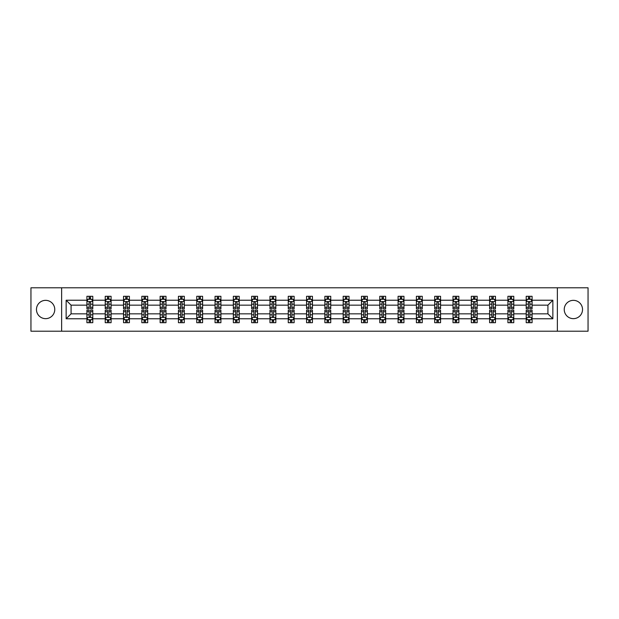 <?xml version="1.0" encoding="UTF-8"?>
<svg xmlns="http://www.w3.org/2000/svg" width="619" height="619" viewBox="0 0 619 619"><rect width="100%" height="100%" fill="white"/><g stroke="black" fill="none" stroke-linecap="round" stroke-linejoin="round"><path stroke-width="0.93" d="M573.38 300.347A9.153 9.153 0 0 0 564.234 309.5A9.153 9.153 0 0 0 573.38 318.653A9.153 9.153 0 0 0 582.533 309.5A9.153 9.153 0 0 0 573.38 300.347M45.62 300.347A9.153 9.153 0 0 0 36.467 309.5A9.153 9.153 0 0 0 45.62 318.653A9.153 9.153 0 0 0 54.766 309.5A9.153 9.153 0 0 0 45.62 300.347M557.371 331.204L588.05 331.204L588.05 287.796L557.371 287.796L557.371 331.204L61.629 331.204L61.629 287.796L30.95 287.796L30.95 331.204L61.629 331.204M532.085 318.77L532.085 313.841L547.923 313.841L552.852 318.77L532.085 318.77L532.085 322.7L529.856 322.7L529.856 319.706M557.371 287.796L61.629 287.796M526.212 318.77L513.778 318.77L513.778 313.841L526.212 313.841L526.212 322.7L532.085 322.7L532.085 319.566L530.978 319.566M513.778 318.77L513.778 322.7L511.549 322.7L511.549 319.706M507.913 318.77L495.471 318.77L495.471 313.841L507.913 313.841L507.913 322.7L513.778 322.7L513.778 319.566L512.671 319.566M495.471 318.77L495.471 322.7L493.242 322.7L493.242 319.706M489.606 318.77L477.172 318.77L477.172 313.841L489.606 313.841L489.606 322.7L495.471 322.7L495.471 319.566L494.372 319.566M477.172 318.77L477.172 322.7L474.943 322.7L474.943 319.706M471.307 318.77L458.865 318.77L458.865 313.841L471.307 313.841L471.307 322.7L477.172 322.7L477.172 319.566L476.065 319.566M458.865 318.77L458.865 322.7L456.636 322.7L456.636 319.706M453 318.77L440.566 318.77L440.566 313.841L453 313.841L453 322.7L458.865 322.7L458.865 319.566L457.766 319.566M440.566 318.77L440.566 322.7L438.329 322.7L438.329 319.706M434.693 318.77L422.259 318.77L422.259 313.841L434.693 313.841L434.693 322.7L440.566 322.7L440.566 319.566L439.459 319.566M422.259 318.77L422.259 322.7L420.03 322.7L420.03 319.706M416.394 318.77L403.952 318.77L403.952 313.841L416.394 313.841L416.394 322.7L422.259 322.7L422.259 319.566L421.152 319.566M403.952 318.77L403.952 322.7L401.723 322.7L401.723 319.706M398.087 318.77L385.652 318.77L385.652 313.841L398.087 313.841L398.087 322.7L403.952 322.7L403.952 319.566L402.853 319.566M385.652 318.77L385.652 322.7L383.416 322.7L383.416 319.706M379.78 318.77L367.346 318.77L367.346 313.841L379.78 313.841L379.78 322.7L385.652 322.7L385.652 319.566L384.546 319.566M367.346 318.77L367.346 322.7L365.117 322.7L365.117 319.706M361.481 318.77L349.039 318.77L349.039 313.841L361.481 313.841L361.481 322.7L367.346 322.7L367.346 319.566L366.239 319.566M349.039 318.77L349.039 322.7L346.81 322.7L346.81 319.706M343.174 318.77L330.739 318.77L330.739 313.841L343.174 313.841L343.174 322.7L349.039 322.7L349.039 319.566L347.94 319.566M330.739 318.77L330.739 322.7L328.511 322.7L328.511 319.706M324.874 318.77L312.433 318.77L312.433 313.841L324.874 313.841L324.874 322.7L330.739 322.7L330.739 319.566L329.633 319.566M312.433 318.77L312.433 322.7L310.204 322.7L310.204 319.706M306.567 318.77L294.126 318.77L294.126 313.841L306.567 313.841L306.567 322.7L312.433 322.7L312.433 319.566L311.334 319.566M294.126 318.77L294.126 322.7L291.897 322.7L291.897 319.706M288.261 318.77L275.826 318.77L275.826 313.841L288.261 313.841L288.261 322.7L294.126 322.7L294.126 319.566L293.027 319.566M275.826 318.77L275.826 322.7L273.598 322.7L273.598 319.706M269.961 318.77L257.519 318.77L257.519 313.841L269.961 313.841L269.961 322.7L275.826 322.7L275.826 319.566L274.72 319.566M257.519 318.77L257.519 322.7L255.291 322.7L255.291 319.706M251.654 318.77L239.22 318.77L239.22 313.841L251.654 313.841L251.654 322.7L257.519 322.7L257.519 319.566L256.421 319.566M239.22 318.77L239.22 322.7L236.984 322.7L236.984 319.706M233.348 318.77L220.913 318.77L220.913 313.841L233.348 313.841L233.348 322.7L239.22 322.7L239.22 319.566L238.114 319.566M220.913 318.77L220.913 322.7L218.685 322.7L218.685 319.706M215.048 318.77L202.606 318.77L202.606 313.841L215.048 313.841L215.048 322.7L220.913 322.7L220.913 319.566L219.807 319.566M202.606 318.77L202.606 322.7L200.378 322.7L200.378 319.706M196.741 318.77L184.307 318.77L184.307 313.841L196.741 313.841L196.741 322.7L202.606 322.7L202.606 319.566L201.508 319.566M184.307 318.77L184.307 322.7L182.079 322.7L182.079 319.706M178.434 318.77L166 318.77L166 313.841L178.434 313.841L178.434 322.7L184.307 322.7L184.307 319.566L183.201 319.566M166 318.77L166 322.7L163.772 322.7L163.772 319.706M160.135 318.77L147.693 318.77L147.693 313.841L160.135 313.841L160.135 322.7L166 322.7L166 319.566L164.902 319.566M147.693 318.77L147.693 322.7L145.465 322.7L145.465 319.706M141.828 318.77L129.394 318.77L129.394 313.841L141.828 313.841L141.828 322.7L147.693 322.7L147.693 319.566L146.595 319.566M129.394 318.77L129.394 322.7L127.166 322.7L127.166 319.706M123.529 318.77L111.087 318.77L111.087 313.841L123.529 313.841L123.529 322.7L129.394 322.7L129.394 319.566L128.288 319.566M111.087 318.77L111.087 322.7L108.859 322.7L108.859 319.706M105.222 318.77L92.788 318.77L92.788 313.841L105.222 313.841L105.222 322.7L111.087 322.7L111.087 319.566L109.989 319.566M92.788 318.77L92.788 322.7L90.552 322.7L90.552 319.706M86.915 318.77L66.148 318.77L66.148 300.23L86.915 300.23L86.915 305.159L71.077 305.159L71.077 313.841L86.915 313.841L86.915 322.7L92.788 322.7L92.788 319.566L91.682 319.566M88.022 299.434L86.915 299.434L86.915 296.3L86.915 300.23M89.144 299.294L89.144 296.3L86.915 296.3L92.788 296.3L92.788 300.23L105.222 300.23L105.222 296.3L111.087 296.3L111.087 300.23L123.529 300.23L123.529 296.3L129.394 296.3L129.394 300.23L141.828 300.23L141.828 296.3L147.693 296.3L147.693 300.23L160.135 300.23L160.135 296.3L166 296.3L166 300.23L178.434 300.23L178.434 296.3L184.307 296.3L184.307 300.23L196.741 300.23L196.741 296.3L202.606 296.3L202.606 300.23L215.048 300.23L215.048 296.3L220.913 296.3L220.913 300.23L233.348 300.23L233.348 296.3L239.22 296.3L239.22 300.23L251.654 300.23L251.654 296.3L257.519 296.3L257.519 300.23L269.961 300.23L269.961 296.3L275.826 296.3L275.826 300.23L288.261 300.23L288.261 296.3L294.126 296.3L294.126 300.23L306.567 300.23L306.567 296.3L312.433 296.3L312.433 300.23L324.874 300.23L324.874 296.3L330.739 296.3L330.739 300.23L343.174 300.23L343.174 296.3L349.039 296.3L349.039 300.23L361.481 300.23L361.481 296.3L367.346 296.3L367.346 300.23L379.78 300.23L379.78 296.3L385.652 296.3L385.652 300.23L398.087 300.23L398.087 296.3L403.952 296.3L403.952 300.23L416.394 300.23L416.394 296.3L422.259 296.3L422.259 300.23L434.693 300.23L434.693 296.3L440.566 296.3L440.566 300.23L453 300.23L453 296.3L458.865 296.3L458.865 300.23L471.307 300.23L471.307 296.3L477.172 296.3L477.172 300.23L489.606 300.23L489.606 296.3L495.471 296.3L495.471 300.23L507.913 300.23L507.913 296.3L513.778 296.3L513.778 300.23L526.212 300.23L526.212 296.3L532.085 296.3L532.085 300.23L552.852 300.23L552.852 318.77M526.212 300.23L526.212 305.159L513.778 305.159L513.778 300.23M507.913 300.23L507.913 305.159L495.471 305.159L495.471 300.23M489.606 300.23L489.606 305.159L477.172 305.159L477.172 300.23M471.307 300.23L471.307 305.159L458.865 305.159L458.865 300.23M453 300.23L453 305.159L440.566 305.159L440.566 300.23M434.693 300.23L434.693 305.159L422.259 305.159L422.259 300.23M416.394 300.23L416.394 305.159L403.952 305.159L403.952 300.23M398.087 300.23L398.087 305.159L385.652 305.159L385.652 300.23M379.78 300.23L379.78 305.159L367.346 305.159L367.346 300.23M361.481 300.23L361.481 305.159L349.039 305.159L349.039 300.23M343.174 300.23L343.174 305.159L330.739 305.159L330.739 300.23M324.874 300.23L324.874 305.159L312.433 305.159L312.433 300.23M306.567 300.23L306.567 305.159L294.126 305.159L294.126 300.23M288.261 300.23L288.261 305.159L275.826 305.159L275.826 300.23M269.961 300.23L269.961 305.159L257.519 305.159L257.519 300.23M251.654 300.23L251.654 305.159L239.22 305.159L239.22 300.23M233.348 300.23L233.348 305.159L220.913 305.159L220.913 300.23M215.048 300.23L215.048 305.159L202.606 305.159L202.606 300.23M196.741 300.23L196.741 305.159L184.307 305.159L184.307 300.23M178.434 300.23L178.434 305.159L166 305.159L166 300.23M160.135 300.23L160.135 305.159L147.693 305.159L147.693 300.23M141.828 300.23L141.828 305.159L129.394 305.159L129.394 300.23M123.529 300.23L123.529 305.159L111.087 305.159L111.087 300.23M105.222 300.23L105.222 305.159L92.788 305.159L92.788 300.23M66.148 300.23L71.077 305.159M547.923 313.841L547.923 305.159L532.085 305.159L532.085 300.23M528.448 299.232L529.856 299.232M510.141 299.232L511.549 299.232M491.834 299.232L493.242 299.232M473.535 299.232L474.943 299.232M455.228 299.232L456.636 299.232M436.921 299.232L438.329 299.232M418.622 299.232L420.03 299.232M400.315 299.232L401.723 299.232M382.016 299.232L383.416 299.232M363.709 299.232L365.117 299.232M345.402 299.232L346.81 299.232M327.103 299.232L328.511 299.232M308.796 299.232L310.204 299.232M290.489 299.232L291.897 299.232M272.19 299.232L273.598 299.232M253.883 299.232L255.291 299.232M235.584 299.232L236.984 299.232M217.277 299.232L218.685 299.232M198.97 299.232L200.378 299.232M180.671 299.232L182.079 299.232M162.364 299.232L163.772 299.232M144.057 299.232L145.465 299.232M125.758 299.232L127.166 299.232M107.451 299.232L108.859 299.232M89.144 299.232L90.552 299.232M89.144 319.768L90.552 319.768M107.451 319.768L108.859 319.768M125.758 319.768L127.166 319.768M144.057 319.768L145.465 319.768M162.364 319.768L163.772 319.768M180.671 319.768L182.079 319.768M198.97 319.768L200.378 319.768M217.277 319.768L218.685 319.768M235.584 319.768L236.984 319.768M253.883 319.768L255.291 319.768M272.19 319.768L273.598 319.768M290.489 319.768L291.897 319.768M308.796 319.768L310.204 319.768M327.103 319.768L328.511 319.768M345.402 319.768L346.81 319.768M363.709 319.768L365.117 319.768M382.016 319.768L383.416 319.768M400.315 319.768L401.723 319.768M418.622 319.768L420.03 319.768M436.921 319.768L438.329 319.768M455.228 319.768L456.636 319.768M473.535 319.768L474.943 319.768M491.834 319.768L493.242 319.768M510.141 319.768L511.549 319.768M528.448 319.768L529.856 319.768M71.077 313.841L66.148 318.77M552.852 300.23L547.923 305.159M90.552 297.824L89.144 297.824M86.915 307.326L86.915 308.796L89.144 308.796L89.144 307.326L86.915 307.326L86.915 305.159M92.788 305.159L92.788 308.796L90.552 308.796L90.552 302.521C90.088 301.615 89.616 301.615 89.144 302.521L89.144 307.326M91.682 299.434L92.788 299.434L92.788 296.3L90.552 296.3L90.552 299.294M92.788 301.639L91.612 299.294L88.091 299.294L86.915 301.639M89.144 321.176L90.552 321.176M92.788 311.674L92.788 310.204L90.552 310.204L90.552 311.674L92.788 311.674L92.788 313.841M86.915 313.841L86.915 310.204L89.144 310.204L89.144 316.479C89.616 317.385 90.088 317.385 90.552 316.479L90.552 311.674M88.022 319.566L86.915 319.566L86.915 322.7L89.144 322.7L89.144 319.706M86.915 317.361L88.091 319.706L91.612 319.706L92.788 317.361M108.859 297.824L107.451 297.824M106.329 299.434L105.222 299.434L105.222 296.3L107.451 296.3L107.451 299.294M105.222 307.326L105.222 308.796L107.451 308.796L107.451 307.326L105.222 307.326L105.222 305.159M111.087 305.159L111.087 308.796L108.859 308.796L108.859 302.521C108.395 301.615 107.923 301.615 107.451 302.521L107.451 307.326M109.989 299.434L111.087 299.434L111.087 296.3L108.859 296.3L108.859 299.294M111.087 301.639L109.919 299.294L106.398 299.294L105.222 301.639M127.166 297.824L125.758 297.824M124.628 299.434L123.529 299.434L123.529 296.3L125.758 296.3L125.758 299.294M123.529 307.326L123.529 308.796L125.758 308.796L125.758 307.326L123.529 307.326L123.529 305.159M129.394 305.159L129.394 308.796L127.166 308.796L127.166 302.521C126.694 301.615 126.222 301.615 125.758 302.521L125.758 307.326M128.288 299.434L129.394 299.434L129.394 296.3L127.166 296.3L127.166 299.294M129.394 301.639L128.218 299.294L124.698 299.294L123.529 301.639M107.451 321.176L108.859 321.176M111.087 311.674L111.087 310.204L108.859 310.204L108.859 311.674L111.087 311.674L111.087 313.841M105.222 313.841L105.222 310.204L107.451 310.204L107.451 316.479C107.923 317.385 108.387 317.385 108.859 316.479L108.859 311.674M106.329 319.566L105.222 319.566L105.222 322.7L107.451 322.7L107.451 319.706M105.222 317.361L106.398 319.706L109.919 319.706L111.087 317.361M125.758 321.176L127.166 321.176M129.394 311.674L129.394 310.204L127.166 310.204L127.166 311.674L129.394 311.674L129.394 313.841M123.529 313.841L123.529 310.204L125.758 310.204L125.758 316.479C126.222 317.385 126.694 317.385 127.166 316.479L127.166 311.674M124.628 319.566L123.529 319.566L123.529 322.7L125.758 322.7L125.758 319.706M123.529 317.361L124.698 319.706L128.218 319.706L129.394 317.361M145.465 297.824L144.057 297.824M142.935 299.434L141.828 299.434L141.828 296.3L144.057 296.3L144.057 299.294M141.828 307.326L141.828 308.796L144.057 308.796L144.057 307.326L141.828 307.326L141.828 305.159M147.693 305.159L147.693 308.796L145.465 308.796L145.465 302.521C145.001 301.615 144.529 301.615 144.057 302.521L144.057 307.326M146.595 299.434L147.693 299.434L147.693 296.3L145.465 296.3L145.465 299.294M147.693 301.639L146.525 299.294L143.004 299.294L141.828 301.639M144.057 321.176L145.465 321.176M147.693 311.674L147.693 310.204L145.465 310.204L145.465 311.674L147.693 311.674L147.693 313.841M141.828 313.841L141.828 310.204L144.057 310.204L144.057 316.479C144.529 317.385 145.001 317.385 145.465 316.479L145.465 311.674M142.935 319.566L141.828 319.566L141.828 322.7L144.057 322.7L144.057 319.706M141.828 317.361L143.004 319.706L146.525 319.706L147.693 317.361M163.772 297.824L162.364 297.824M161.234 299.434L160.135 299.434L160.135 296.3L162.364 296.3L162.364 299.294M160.135 307.326L160.135 308.796L162.364 308.796L162.364 307.326L160.135 307.326L160.135 305.159M166 305.159L166 308.796L163.772 308.796L163.772 302.521C163.3 301.615 162.836 301.615 162.364 302.521L162.364 307.326M164.902 299.434L166 299.434L166 296.3L163.772 296.3L163.772 299.294M166 301.639L164.824 299.294L161.311 299.294L160.135 301.639M162.364 321.176L163.772 321.176M166 311.674L166 310.204L163.772 310.204L163.772 311.674L166 311.674L166 313.841M160.135 313.841L160.135 310.204L162.364 310.204L162.364 316.479C162.836 317.385 163.3 317.385 163.772 316.479L163.772 311.674M161.234 319.566L160.135 319.566L160.135 322.7L162.364 322.7L162.364 319.706M160.135 317.361L161.311 319.706L164.824 319.706L166 317.361M182.079 297.824L180.671 297.824M179.541 299.434L178.434 299.434L178.434 296.3L180.671 296.3L180.671 299.294M178.434 307.326L178.434 308.796L180.671 308.796L180.671 307.326L178.434 307.326L178.434 305.159M184.307 305.159L184.307 308.796L182.079 308.796L182.079 302.521C181.607 301.615 181.135 301.615 180.671 302.521L180.671 307.326M183.201 299.434L184.307 299.434L184.307 296.3L182.079 296.3L182.079 299.294M184.307 301.639L183.131 299.294L179.611 299.294L178.434 301.639M180.671 321.176L182.079 321.176M184.307 311.674L184.307 310.204L182.079 310.204L182.079 311.674L184.307 311.674L184.307 313.841M178.434 313.841L178.434 310.204L180.671 310.204L180.671 316.479C181.135 317.385 181.607 317.385 182.079 316.479L182.079 311.674M179.541 319.566L178.434 319.566L178.434 322.7L180.671 322.7L180.671 319.706M178.434 317.361L179.611 319.706L183.131 319.706L184.307 317.361M200.378 297.824L198.97 297.824M197.848 299.434L196.741 299.434L196.741 296.3L198.97 296.3L198.97 299.294M196.741 307.326L196.741 308.796L198.97 308.796L198.97 307.326L196.741 307.326L196.741 305.159M202.606 305.159L202.606 308.796L200.378 308.796L200.378 302.521C199.914 301.615 199.442 301.615 198.97 302.521L198.97 307.326M201.508 299.434L202.606 299.434L202.606 296.3L200.378 296.3L200.378 299.294M202.606 301.639L201.438 299.294L197.918 299.294L196.741 301.639M198.97 321.176L200.378 321.176M202.606 311.674L202.606 310.204L200.378 310.204L200.378 311.674L202.606 311.674L202.606 313.841M196.741 313.841L196.741 310.204L198.97 310.204L198.97 316.479C199.442 317.385 199.906 317.385 200.378 316.479L200.378 311.674M197.848 319.566L196.741 319.566L196.741 322.7L198.97 322.7L198.97 319.706M196.741 317.361L197.918 319.706L201.438 319.706L202.606 317.361M218.685 297.824L217.277 297.824M216.147 299.434L215.048 299.434L215.048 296.3L217.277 296.3L217.277 299.294M215.048 307.326L215.048 308.796L217.277 308.796L217.277 307.326L215.048 307.326L215.048 305.159M220.913 305.159L220.913 308.796L218.685 308.796L218.685 302.521C218.213 301.615 217.749 301.615 217.277 302.521L217.277 307.326M219.807 299.434L220.913 299.434L220.913 296.3L218.685 296.3L218.685 299.294M220.913 301.639L219.737 299.294L216.217 299.294L215.048 301.639M217.277 321.176L218.685 321.176M220.913 311.674L220.913 310.204L218.685 310.204L218.685 311.674L220.913 311.674L220.913 313.841M215.048 313.841L215.048 310.204L217.277 310.204L217.277 316.479C217.741 317.385 218.213 317.385 218.685 316.479L218.685 311.674M216.147 319.566L215.048 319.566L215.048 322.7L217.277 322.7L217.277 319.706M215.048 317.361L216.217 319.706L219.737 319.706L220.913 317.361M236.984 297.824L235.584 297.824M234.454 299.434L233.348 299.434L233.348 296.3L235.584 296.3L235.584 299.294M233.348 307.326L233.348 308.796L235.584 308.796L235.584 307.326L233.348 307.326L233.348 305.159M239.22 305.159L239.22 308.796L236.984 308.796L236.984 302.521C236.52 301.615 236.048 301.615 235.584 302.521L235.584 307.326M238.114 299.434L239.22 299.434L239.22 296.3L236.984 296.3L236.984 299.294M239.22 301.639L238.044 299.294L234.524 299.294L233.348 301.639M235.584 321.176L236.984 321.176M239.22 311.674L239.22 310.204L236.984 310.204L236.984 311.674L239.22 311.674L239.22 313.841M233.348 313.841L233.348 310.204L235.584 310.204L235.584 316.479C236.048 317.385 236.52 317.385 236.984 316.479L236.984 311.674M234.454 319.566L233.348 319.566L233.348 322.7L235.584 322.7L235.584 319.706M233.348 317.361L234.524 319.706L238.044 319.706L239.22 317.361M255.291 297.824L253.883 297.824M252.761 299.434L251.654 299.434L251.654 296.3L253.883 296.3L253.883 299.294M251.654 307.326L251.654 308.796L253.883 308.796L253.883 307.326L251.654 307.326L251.654 305.159M257.519 305.159L257.519 308.796L255.291 308.796L255.291 302.521C254.827 301.615 254.355 301.615 253.883 302.521L253.883 307.326M256.421 299.434L257.519 299.434L257.519 296.3L255.291 296.3L255.291 299.294M257.519 301.639L256.351 299.294L252.831 299.294L251.654 301.639M253.883 321.176L255.291 321.176M257.519 311.674L257.519 310.204L255.291 310.204L255.291 311.674L257.519 311.674L257.519 313.841M251.654 313.841L251.654 310.204L253.883 310.204L253.883 316.479C254.355 317.385 254.819 317.385 255.291 316.479L255.291 311.674M252.761 319.566L251.654 319.566L251.654 322.7L253.883 322.7L253.883 319.706M251.654 317.361L252.831 319.706L256.351 319.706L257.519 317.361M273.598 297.824L272.19 297.824M271.06 299.434L269.961 299.434L269.961 296.3L272.19 296.3L272.19 299.294M269.961 307.326L269.961 308.796L272.19 308.796L272.19 307.326L269.961 307.326L269.961 305.159M275.826 305.159L275.826 308.796L273.598 308.796L273.598 302.521C273.126 301.615 272.654 301.615 272.19 302.521L272.19 307.326M274.72 299.434L275.826 299.434L275.826 296.3L273.598 296.3L273.598 299.294M275.826 301.639L274.65 299.294L271.13 299.294L269.961 301.639M272.19 321.176L273.598 321.176M275.826 311.674L275.826 310.204L273.598 310.204L273.598 311.674L275.826 311.674L275.826 313.841M269.961 313.841L269.961 310.204L272.19 310.204L272.19 316.479C272.654 317.385 273.126 317.385 273.598 316.479L273.598 311.674M271.06 319.566L269.961 319.566L269.961 322.7L272.19 322.7L272.19 319.706M269.961 317.361L271.13 319.706L274.65 319.706L275.826 317.361M291.897 297.824L290.489 297.824M289.367 299.434L288.261 299.434L288.261 296.3L290.489 296.3L290.489 299.294M288.261 307.326L288.261 308.796L290.489 308.796L290.489 307.326L288.261 307.326L288.261 305.159M294.126 305.159L294.126 308.796L291.897 308.796L291.897 302.521C291.433 301.615 290.961 301.615 290.489 302.521L290.489 307.326M293.027 299.434L294.126 299.434L294.126 296.3L291.897 296.3L291.897 299.294M294.126 301.639L292.957 299.294L289.437 299.294L288.261 301.639M290.489 321.176L291.897 321.176M294.126 311.674L294.126 310.204L291.897 310.204L291.897 311.674L294.126 311.674L294.126 313.841M288.261 313.841L288.261 310.204L290.489 310.204L290.489 316.479C290.961 317.385 291.433 317.385 291.897 316.479L291.897 311.674M289.367 319.566L288.261 319.566L288.261 322.7L290.489 322.7L290.489 319.706M288.261 317.361L289.437 319.706L292.957 319.706L294.126 317.361M310.204 297.824L308.796 297.824M307.666 299.434L306.567 299.434L306.567 296.3L308.796 296.3L308.796 299.294M306.567 307.326L306.567 308.796L308.796 308.796L308.796 307.326L306.567 307.326L306.567 305.159M312.433 305.159L312.433 308.796L310.204 308.796L310.204 302.521C309.732 301.615 309.268 301.615 308.796 302.521L308.796 307.326M311.334 299.434L312.433 299.434L312.433 296.3L310.204 296.3L310.204 299.294M312.433 301.639L311.256 299.294L307.744 299.294L306.567 301.639M308.796 321.176L310.204 321.176M312.433 311.674L312.433 310.204L310.204 310.204L310.204 311.674L312.433 311.674L312.433 313.841M306.567 313.841L306.567 310.204L308.796 310.204L308.796 316.479C309.268 317.385 309.732 317.385 310.204 316.479L310.204 311.674M307.666 319.566L306.567 319.566L306.567 322.7L308.796 322.7L308.796 319.706M306.567 317.361L307.744 319.706L311.256 319.706L312.433 317.361M328.511 297.824L327.103 297.824M325.973 299.434L324.874 299.434L324.874 296.3L327.103 296.3L327.103 299.294M324.874 307.326L324.874 308.796L327.103 308.796L327.103 307.326L324.874 307.326L324.874 305.159M330.739 305.159L330.739 308.796L328.511 308.796L328.511 302.521C328.039 301.615 327.567 301.615 327.103 302.521L327.103 307.326M329.633 299.434L330.739 299.434L330.739 296.3L328.511 296.3L328.511 299.294M330.739 301.639L329.563 299.294L326.043 299.294L324.874 301.639M327.103 321.176L328.511 321.176M330.739 311.674L330.739 310.204L328.511 310.204L328.511 311.674L330.739 311.674L330.739 313.841M324.874 313.841L324.874 310.204L327.103 310.204L327.103 316.479C327.567 317.385 328.039 317.385 328.511 316.479L328.511 311.674M325.973 319.566L324.874 319.566L324.874 322.7L327.103 322.7L327.103 319.706M324.874 317.361L326.043 319.706L329.563 319.706L330.739 317.361M346.81 297.824L345.402 297.824M344.28 299.434L343.174 299.434L343.174 296.3L345.402 296.3L345.402 299.294M343.174 307.326L343.174 308.796L345.402 308.796L345.402 307.326L343.174 307.326L343.174 305.159M349.039 305.159L349.039 308.796L346.81 308.796L346.81 302.521C346.346 301.615 345.874 301.615 345.402 302.521L345.402 307.326M347.94 299.434L349.039 299.434L349.039 296.3L346.81 296.3L346.81 299.294M349.039 301.639L347.87 299.294L344.35 299.294L343.174 301.639M345.402 321.176L346.81 321.176M349.039 311.674L349.039 310.204L346.81 310.204L346.81 311.674L349.039 311.674L349.039 313.841M343.174 313.841L343.174 310.204L345.402 310.204L345.402 316.479C345.874 317.385 346.346 317.385 346.81 316.479L346.81 311.674M344.28 319.566L343.174 319.566L343.174 322.7L345.402 322.7L345.402 319.706M343.174 317.361L344.35 319.706L347.87 319.706L349.039 317.361M365.117 297.824L363.709 297.824M362.579 299.434L361.481 299.434L361.481 296.3L363.709 296.3L363.709 299.294M361.481 307.326L361.481 308.796L363.709 308.796L363.709 307.326L361.481 307.326L361.481 305.159M367.346 305.159L367.346 308.796L365.117 308.796L365.117 302.521C364.645 301.615 364.181 301.615 363.709 302.521L363.709 307.326M366.239 299.434L367.346 299.434L367.346 296.3L365.117 296.3L365.117 299.294M367.346 301.639L366.169 299.294L362.649 299.294L361.481 301.639M363.709 321.176L365.117 321.176M367.346 311.674L367.346 310.204L365.117 310.204L365.117 311.674L367.346 311.674L367.346 313.841M361.481 313.841L361.481 310.204L363.709 310.204L363.709 316.479C364.173 317.385 364.645 317.385 365.117 316.479L365.117 311.674M362.579 319.566L361.481 319.566L361.481 322.7L363.709 322.7L363.709 319.706M361.481 317.361L362.649 319.706L366.169 319.706L367.346 317.361M383.416 297.824L382.016 297.824M380.886 299.434L379.78 299.434L379.78 296.3L382.016 296.3L382.016 299.294M379.78 307.326L379.78 308.796L382.016 308.796L382.016 307.326L379.78 307.326L379.78 305.159M385.652 305.159L385.652 308.796L383.416 308.796L383.416 302.521C382.952 301.615 382.48 301.615 382.016 302.521L382.016 307.326M384.546 299.434L385.652 299.434L385.652 296.3L383.416 296.3L383.416 299.294M385.652 301.639L384.476 299.294L380.956 299.294L379.78 301.639M382.016 321.176L383.416 321.176M385.652 311.674L385.652 310.204L383.416 310.204L383.416 311.674L385.652 311.674L385.652 313.841M379.78 313.841L379.78 310.204L382.016 310.204L382.016 316.479C382.48 317.385 382.952 317.385 383.416 316.479L383.416 311.674M380.886 319.566L379.78 319.566L379.78 322.7L382.016 322.7L382.016 319.706M379.78 317.361L380.956 319.706L384.476 319.706L385.652 317.361M401.723 297.824L400.315 297.824M399.193 299.434L398.087 299.434L398.087 296.3L400.315 296.3L400.315 299.294M398.087 307.326L398.087 308.796L400.315 308.796L400.315 307.326L398.087 307.326L398.087 305.159M403.952 305.159L403.952 308.796L401.723 308.796L401.723 302.521C401.259 301.615 400.787 301.615 400.315 302.521L400.315 307.326M402.853 299.434L403.952 299.434L403.952 296.3L401.723 296.3L401.723 299.294M403.952 301.639L402.783 299.294L399.263 299.294L398.087 301.639M400.315 321.176L401.723 321.176M403.952 311.674L403.952 310.204L401.723 310.204L401.723 311.674L403.952 311.674L403.952 313.841M398.087 313.841L398.087 310.204L400.315 310.204L400.315 316.479C400.787 317.385 401.251 317.385 401.723 316.479L401.723 311.674M399.193 319.566L398.087 319.566L398.087 322.7L400.315 322.7L400.315 319.706M398.087 317.361L399.263 319.706L402.783 319.706L403.952 317.361M420.03 297.824L418.622 297.824M417.492 299.434L416.394 299.434L416.394 296.3L418.622 296.3L418.622 299.294M416.394 307.326L416.394 308.796L418.622 308.796L418.622 307.326L416.394 307.326L416.394 305.159M422.259 305.159L422.259 308.796L420.03 308.796L420.03 302.521C419.558 301.615 419.094 301.615 418.622 302.521L418.622 307.326M421.152 299.434L422.259 299.434L422.259 296.3L420.03 296.3L420.03 299.294M422.259 301.639L421.082 299.294L417.562 299.294L416.394 301.639M418.622 321.176L420.03 321.176M422.259 311.674L422.259 310.204L420.03 310.204L420.03 311.674L422.259 311.674L422.259 313.841M416.394 313.841L416.394 310.204L418.622 310.204L418.622 316.479C419.086 317.385 419.558 317.385 420.03 316.479L420.03 311.674M417.492 319.566L416.394 319.566L416.394 322.7L418.622 322.7L418.622 319.706M416.394 317.361L417.562 319.706L421.082 319.706L422.259 317.361M438.329 297.824L436.921 297.824M435.799 299.434L434.693 299.434L434.693 296.3L436.921 296.3L436.921 299.294M434.693 307.326L434.693 308.796L436.921 308.796L436.921 307.326L434.693 307.326L434.693 305.159M440.566 305.159L440.566 308.796L438.329 308.796L438.329 302.521C437.865 301.615 437.393 301.615 436.921 302.521L436.921 307.326M439.459 299.434L440.566 299.434L440.566 296.3L438.329 296.3L438.329 299.294M440.566 301.639L439.389 299.294L435.869 299.294L434.693 301.639M436.921 321.176L438.329 321.176M440.566 311.674L440.566 310.204L438.329 310.204L438.329 311.674L440.566 311.674L440.566 313.841M434.693 313.841L434.693 310.204L436.921 310.204L436.921 316.479C437.393 317.385 437.865 317.385 438.329 316.479L438.329 311.674M435.799 319.566L434.693 319.566L434.693 322.7L436.921 322.7L436.921 319.706M434.693 317.361L435.869 319.706L439.389 319.706L440.566 317.361M456.636 297.824L455.228 297.824M454.098 299.434L453 299.434L453 296.3L455.228 296.3L455.228 299.294M453 307.326L453 308.796L455.228 308.796L455.228 307.326L453 307.326L453 305.159M458.865 305.159L458.865 308.796L456.636 308.796L456.636 302.521C456.164 301.615 455.7 301.615 455.228 302.521L455.228 307.326M457.766 299.434L458.865 299.434L458.865 296.3L456.636 296.3L456.636 299.294M458.865 301.639L457.689 299.294L454.176 299.294L453 301.639M455.228 321.176L456.636 321.176M458.865 311.674L458.865 310.204L456.636 310.204L456.636 311.674L458.865 311.674L458.865 313.841M453 313.841L453 310.204L455.228 310.204L455.228 316.479C455.7 317.385 456.164 317.385 456.636 316.479L456.636 311.674M454.098 319.566L453 319.566L453 322.7L455.228 322.7L455.228 319.706M453 317.361L454.176 319.706L457.689 319.706L458.865 317.361M474.943 297.824L473.535 297.824M472.405 299.434L471.307 299.434L471.307 296.3L473.535 296.3L473.535 299.294M471.307 307.326L471.307 308.796L473.535 308.796L473.535 307.326L471.307 307.326L471.307 305.159M477.172 305.159L477.172 308.796L474.943 308.796L474.943 302.521C474.471 301.615 473.999 301.615 473.535 302.521L473.535 307.326M476.065 299.434L477.172 299.434L477.172 296.3L474.943 296.3L474.943 299.294M477.172 301.639L475.996 299.294L472.475 299.294L471.307 301.639M473.535 321.176L474.943 321.176M477.172 311.674L477.172 310.204L474.943 310.204L474.943 311.674L477.172 311.674L477.172 313.841M471.307 313.841L471.307 310.204L473.535 310.204L473.535 316.479C473.999 317.385 474.471 317.385 474.943 316.479L474.943 311.674M472.405 319.566L471.307 319.566L471.307 322.7L473.535 322.7L473.535 319.706M471.307 317.361L472.475 319.706L475.996 319.706L477.172 317.361M493.242 297.824L491.834 297.824M490.712 299.434L489.606 299.434L489.606 296.3L491.834 296.3L491.834 299.294M489.606 307.326L489.606 308.796L491.834 308.796L491.834 307.326L489.606 307.326L489.606 305.159M495.471 305.159L495.471 308.796L493.242 308.796L493.242 302.521C492.778 301.615 492.306 301.615 491.834 302.521L491.834 307.326M494.372 299.434L495.471 299.434L495.471 296.3L493.242 296.3L493.242 299.294M495.471 301.639L494.302 299.294L490.782 299.294L489.606 301.639M491.834 321.176L493.242 321.176M495.471 311.674L495.471 310.204L493.242 310.204L493.242 311.674L495.471 311.674L495.471 313.841M489.606 313.841L489.606 310.204L491.834 310.204L491.834 316.479C492.306 317.385 492.778 317.385 493.242 316.479L493.242 311.674M490.712 319.566L489.606 319.566L489.606 322.7L491.834 322.7L491.834 319.706M489.606 317.361L490.782 319.706L494.302 319.706L495.471 317.361M511.549 297.824L510.141 297.824M509.011 299.434L507.913 299.434L507.913 296.3L510.141 296.3L510.141 299.294M507.913 307.326L507.913 308.796L510.141 308.796L510.141 307.326L507.913 307.326L507.913 305.159M513.778 305.159L513.778 308.796L511.549 308.796L511.549 302.521C511.077 301.615 510.613 301.615 510.141 302.521L510.141 307.326M512.671 299.434L513.778 299.434L513.778 296.3L511.549 296.3L511.549 299.294M513.778 301.639L512.602 299.294L509.081 299.294L507.913 301.639M510.141 321.176L511.549 321.176M513.778 311.674L513.778 310.204L511.549 310.204L511.549 311.674L513.778 311.674L513.778 313.841M507.913 313.841L507.913 310.204L510.141 310.204L510.141 316.479C510.605 317.385 511.077 317.385 511.549 316.479L511.549 311.674M509.011 319.566L507.913 319.566L507.913 322.7L510.141 322.7L510.141 319.706M507.913 317.361L509.081 319.706L512.602 319.706L513.778 317.361M529.856 297.824L528.448 297.824M527.318 299.434L526.212 299.434L526.212 296.3L528.448 296.3L528.448 299.294M526.212 307.326L526.212 308.796L528.448 308.796L528.448 307.326L526.212 307.326L526.212 305.159M532.085 305.159L532.085 308.796L529.856 308.796L529.856 302.521C529.384 301.615 528.912 301.615 528.448 302.521L528.448 307.326M530.978 299.434L532.085 299.434L532.085 296.3L529.856 296.3L529.856 299.294M532.085 301.639L530.909 299.294L527.388 299.294L526.212 301.639M528.448 321.176L529.856 321.176M532.085 311.674L532.085 310.204L529.856 310.204L529.856 311.674L532.085 311.674L532.085 313.841M526.212 313.841L526.212 310.204L528.448 310.204L528.448 316.479C528.912 317.385 529.384 317.385 529.856 316.479L529.856 311.674M527.318 319.566L526.212 319.566L526.212 322.7L528.448 322.7L528.448 319.706M526.212 317.361L527.388 319.706L530.909 319.706L532.085 317.361M92.757 301.577L86.946 301.577M92.788 307.326L90.552 307.326M89.144 304.177L86.915 304.177M92.788 304.177L90.552 304.177M90.552 298.575L89.144 298.575M86.946 317.423L92.757 317.423M86.915 311.674L89.144 311.674M90.552 314.823L92.788 314.823M86.915 314.823L89.144 314.823M89.144 320.425L90.552 320.425M111.056 301.577L105.253 301.577M111.087 307.326L108.859 307.326M107.451 304.177L105.222 304.177M111.087 304.177L108.859 304.177M108.859 298.575L107.451 298.575M129.363 301.577L123.552 301.577M129.394 307.326L127.166 307.326M125.758 304.177L123.529 304.177M129.394 304.177L127.166 304.177M127.166 298.575L125.758 298.575M105.253 317.423L111.056 317.423M105.222 311.674L107.451 311.674M108.859 314.823L111.087 314.823M105.222 314.823L107.451 314.823M107.451 320.425L108.859 320.425M123.552 317.423L129.363 317.423M123.529 311.674L125.758 311.674M127.166 314.823L129.394 314.823M123.529 314.823L125.758 314.823M125.758 320.425L127.166 320.425M147.67 301.577L141.859 301.577M147.693 307.326L145.465 307.326M144.057 304.177L141.828 304.177M147.693 304.177L145.465 304.177M145.465 298.575L144.057 298.575M141.859 317.423L147.67 317.423M141.828 311.674L144.057 311.674M145.465 314.823L147.693 314.823M141.828 314.823L144.057 314.823M144.057 320.425L145.465 320.425M165.969 301.577L160.166 301.577M166 307.326L163.772 307.326M162.364 304.177L160.135 304.177M166 304.177L163.772 304.177M163.772 298.575L162.364 298.575M160.166 317.423L165.969 317.423M160.135 311.674L162.364 311.674M163.772 314.823L166 314.823M160.135 314.823L162.364 314.823M162.364 320.425L163.772 320.425M184.276 301.577L178.465 301.577M184.307 307.326L182.079 307.326M180.671 304.177L178.434 304.177M184.307 304.177L182.079 304.177M182.079 298.575L180.671 298.575M178.465 317.423L184.276 317.423M178.434 311.674L180.671 311.674M182.079 314.823L184.307 314.823M178.434 314.823L180.671 314.823M180.671 320.425L182.079 320.425M202.583 301.577L196.772 301.577M202.606 307.326L200.378 307.326M198.97 304.177L196.741 304.177M202.606 304.177L200.378 304.177M200.378 298.575L198.97 298.575M196.772 317.423L202.583 317.423M196.741 311.674L198.97 311.674M200.378 314.823L202.606 314.823M196.741 314.823L198.97 314.823M198.97 320.425L200.378 320.425M220.882 301.577L215.079 301.577M220.913 307.326L218.685 307.326M217.277 304.177L215.048 304.177M220.913 304.177L218.685 304.177M218.685 298.575L217.277 298.575M215.079 317.423L220.882 317.423M215.048 311.674L217.277 311.674M218.685 314.823L220.913 314.823M215.048 314.823L217.277 314.823M217.277 320.425L218.685 320.425M239.189 301.577L233.378 301.577M239.22 307.326L236.984 307.326M235.584 304.177L233.348 304.177M239.22 304.177L236.984 304.177M236.984 298.575L235.584 298.575M233.378 317.423L239.189 317.423M233.348 311.674L235.584 311.674M236.984 314.823L239.22 314.823M233.348 314.823L235.584 314.823M235.584 320.425L236.984 320.425M257.489 301.577L251.685 301.577M257.519 307.326L255.291 307.326M253.883 304.177L251.654 304.177M257.519 304.177L255.291 304.177M255.291 298.575L253.883 298.575M251.685 317.423L257.489 317.423M251.654 311.674L253.883 311.674M255.291 314.823L257.519 314.823M251.654 314.823L253.883 314.823M253.883 320.425L255.291 320.425M275.795 301.577L269.985 301.577M275.826 307.326L273.598 307.326M272.19 304.177L269.961 304.177M275.826 304.177L273.598 304.177M273.598 298.575L272.19 298.575M269.985 317.423L275.795 317.423M269.961 311.674L272.19 311.674M273.598 314.823L275.826 314.823M269.961 314.823L272.19 314.823M272.19 320.425L273.598 320.425M294.102 301.577L288.292 301.577M294.126 307.326L291.897 307.326M290.489 304.177L288.261 304.177M294.126 304.177L291.897 304.177M291.897 298.575L290.489 298.575M288.292 317.423L294.102 317.423M288.261 311.674L290.489 311.674M291.897 314.823L294.126 314.823M288.261 314.823L290.489 314.823M290.489 320.425L291.897 320.425M312.402 301.577L306.598 301.577M312.433 307.326L310.204 307.326M308.796 304.177L306.567 304.177M312.433 304.177L310.204 304.177M310.204 298.575L308.796 298.575M306.598 317.423L312.402 317.423M306.567 311.674L308.796 311.674M310.204 314.823L312.433 314.823M306.567 314.823L308.796 314.823M308.796 320.425L310.204 320.425M330.708 301.577L324.898 301.577M330.739 307.326L328.511 307.326M327.103 304.177L324.874 304.177M330.739 304.177L328.511 304.177M328.511 298.575L327.103 298.575M324.898 317.423L330.708 317.423M324.874 311.674L327.103 311.674M328.511 314.823L330.739 314.823M324.874 314.823L327.103 314.823M327.103 320.425L328.511 320.425M349.015 301.577L343.205 301.577M349.039 307.326L346.81 307.326M345.402 304.177L343.174 304.177M349.039 304.177L346.81 304.177M346.81 298.575L345.402 298.575M343.205 317.423L349.015 317.423M343.174 311.674L345.402 311.674M346.81 314.823L349.039 314.823M343.174 314.823L345.402 314.823M345.402 320.425L346.81 320.425M367.315 301.577L361.511 301.577M367.346 307.326L365.117 307.326M363.709 304.177L361.481 304.177M367.346 304.177L365.117 304.177M365.117 298.575L363.709 298.575M361.511 317.423L367.315 317.423M361.481 311.674L363.709 311.674M365.117 314.823L367.346 314.823M361.481 314.823L363.709 314.823M363.709 320.425L365.117 320.425M385.622 301.577L379.811 301.577M385.652 307.326L383.416 307.326M382.016 304.177L379.78 304.177M385.652 304.177L383.416 304.177M383.416 298.575L382.016 298.575M379.811 317.423L385.622 317.423M379.78 311.674L382.016 311.674M383.416 314.823L385.652 314.823M379.78 314.823L382.016 314.823M382.016 320.425L383.416 320.425M403.921 301.577L398.118 301.577M403.952 307.326L401.723 307.326M400.315 304.177L398.087 304.177M403.952 304.177L401.723 304.177M401.723 298.575L400.315 298.575M398.118 317.423L403.921 317.423M398.087 311.674L400.315 311.674M401.723 314.823L403.952 314.823M398.087 314.823L400.315 314.823M400.315 320.425L401.723 320.425M422.228 301.577L416.417 301.577M422.259 307.326L420.03 307.326M418.622 304.177L416.394 304.177M422.259 304.177L420.03 304.177M420.03 298.575L418.622 298.575M416.417 317.423L422.228 317.423M416.394 311.674L418.622 311.674M420.03 314.823L422.259 314.823M416.394 314.823L418.622 314.823M418.622 320.425L420.03 320.425M440.535 301.577L434.724 301.577M440.566 307.326L438.329 307.326M436.921 304.177L434.693 304.177M440.566 304.177L438.329 304.177M438.329 298.575L436.921 298.575M434.724 317.423L440.535 317.423M434.693 311.674L436.921 311.674M438.329 314.823L440.566 314.823M434.693 314.823L436.921 314.823M436.921 320.425L438.329 320.425M458.834 301.577L453.031 301.577M458.865 307.326L456.636 307.326M455.228 304.177L453 304.177M458.865 304.177L456.636 304.177M456.636 298.575L455.228 298.575M453.031 317.423L458.834 317.423M453 311.674L455.228 311.674M456.636 314.823L458.865 314.823M453 314.823L455.228 314.823M455.228 320.425L456.636 320.425M477.141 301.577L471.33 301.577M477.172 307.326L474.943 307.326M473.535 304.177L471.307 304.177M477.172 304.177L474.943 304.177M474.943 298.575L473.535 298.575M471.33 317.423L477.141 317.423M471.307 311.674L473.535 311.674M474.943 314.823L477.172 314.823M471.307 314.823L473.535 314.823M473.535 320.425L474.943 320.425M495.448 301.577L489.637 301.577M495.471 307.326L493.242 307.326M491.834 304.177L489.606 304.177M495.471 304.177L493.242 304.177M493.242 298.575L491.834 298.575M489.637 317.423L495.448 317.423M489.606 311.674L491.834 311.674M493.242 314.823L495.471 314.823M489.606 314.823L491.834 314.823M491.834 320.425L493.242 320.425M513.747 301.577L507.944 301.577M513.778 307.326L511.549 307.326M510.141 304.177L507.913 304.177M513.778 304.177L511.549 304.177M511.549 298.575L510.141 298.575M507.944 317.423L513.747 317.423M507.913 311.674L510.141 311.674M511.549 314.823L513.778 314.823M507.913 314.823L510.141 314.823M510.141 320.425L511.549 320.425M532.054 301.577L526.243 301.577M532.085 307.326L529.856 307.326M528.448 304.177L526.212 304.177M532.085 304.177L529.856 304.177M529.856 298.575L528.448 298.575M526.243 317.423L532.054 317.423M526.212 311.674L528.448 311.674M529.856 314.823L532.085 314.823M526.212 314.823L528.448 314.823M528.448 320.425L529.856 320.425"/></g></svg>
